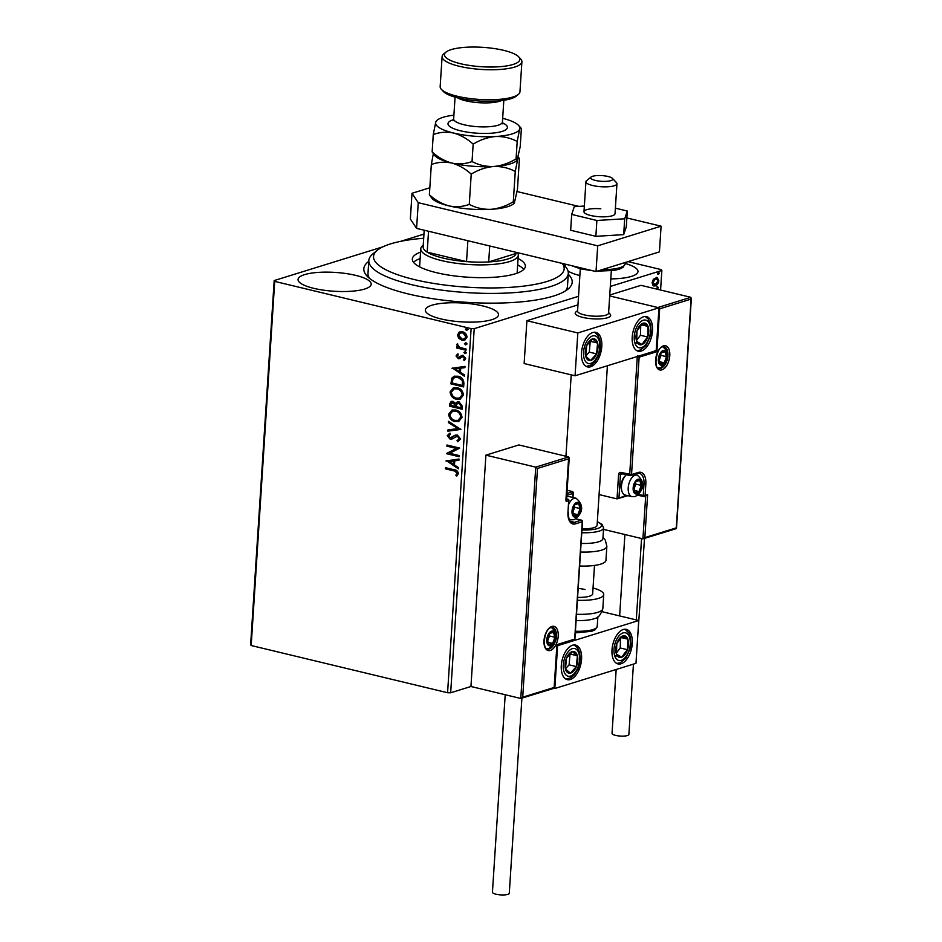 <?xml version="1.0" encoding="UTF-8"?>
<svg xmlns="http://www.w3.org/2000/svg" width="942" height="942" viewBox="0 0 942 942"><rect width="100%" height="100%" fill="white"/><g stroke="black" fill="none" stroke-linecap="round" stroke-linejoin="round"><path stroke-width="1.41" d="M568.262 274.228A104.397 26.859 -176.3 0 1 567.967 289.147A104.397 26.859 -176.3 0 1 408.428 293.986A104.397 26.859 -176.3 0 1 367.133 276.159A104.397 26.859 -176.3 0 1 368.769 261.323M562.456 263.466L565.153 266.327A99.958 25.717 -176.3 0 1 568.309 273.392A99.958 25.717 -176.3 0 1 522.41 291.89A99.958 25.717 -176.3 0 1 419.991 286.521A99.958 25.717 -176.3 0 1 368.828 260.498L367.992 273.345A99.958 25.717 3.7 0 0 369.476 278.302M566.319 264.396A36.644 9.432 3.7 0 0 564.965 266.139M568.061 271.072A36.644 9.432 3.7 0 0 579.86 275.535M355.558 275.347A36.644 9.432 3.7 0 0 317.984 272.415A36.644 9.432 3.7 0 0 298.061 279.468A36.644 9.432 3.7 0 0 313.71 288.323A36.644 9.432 3.7 0 0 351.284 291.255A36.644 9.432 3.7 0 0 371.207 284.201A36.644 9.432 3.7 0 0 355.558 275.347M482.846 305.95A36.644 9.432 3.7 0 0 445.272 303.018A36.644 9.432 3.7 0 0 425.36 310.071A36.644 9.432 3.7 0 0 441.009 318.926A36.644 9.432 3.7 0 0 478.583 321.858A36.644 9.432 3.7 0 0 498.506 314.805A36.644 9.432 3.7 0 0 482.846 305.95M578.518 296.306L474.215 328.652L450.665 692.782L447.58 692.735L471.118 328.617L274.723 281.387L251.184 645.517L250.631 644.681L274.181 280.563L382.782 246.875M400.621 241.352L423.947 234.111M652.983 285.497L652.111 282.718L653.383 279.279L657.057 277.372L658.823 280.634C658.258 283.601 657.045 285.367 655.208 285.897L653.889 285.991M660.589 290.03L661.849 270.472L610.31 286.45M644.516 538.494L637.828 634.743M537.505 468.457L535.739 467.15L568.697 456.917L568.944 458.707L537.505 468.457L522.704 697.21L520.773 698.469L470.953 686.494L450.665 692.782M657.069 288.629L657.693 286.827L658.376 287.557L657.575 288.747L656.892 288.017M657.693 286.827L658.376 287.557L656.845 288.57M657.999 274.204L658.635 272.415L659.306 273.145L658.505 274.334L657.822 273.604M658.635 272.415L659.306 273.145L657.775 274.157M464.842 340.156L462.487 340.121L459.26 338.202L457.918 334.716L459.143 332.137L462.522 331.82C465.16 332.42 466.667 334.21 467.044 337.189L464.583 340.25L461.98 340.274L458.754 338.355L457.412 334.881L459.861 331.843M466.031 350.224L456.729 347.987L456.799 346.833L458.177 347.162L456.764 344.796L457.141 343.995L459.802 347.374L466.102 349.07L466.031 350.224M456.046 355.946L457.518 354.039L458.271 354.898L457.2 356.147L458.377 357.56L463.134 355.381L465.666 358.466L464.253 360.539L463.429 359.667L464.512 358.325L463.111 356.547L458.342 358.725L456.046 355.946L458.024 353.874M458.377 357.56L462.181 355.264M464.677 360.291L463.935 359.514L465.018 358.16L463.617 356.394L462.204 356.606M463.888 383.453L463.652 386.938L450.924 383.877L451.76 378.154L454.162 376.211L458.048 376.223C461.733 376.93 463.676 379.343 463.888 383.453M462.216 409.24L449.487 406.179L449.628 404.059L451.23 401.386L452.996 401.363L455.622 403.423L457.259 401.857L459.025 401.834L462.404 406.238L462.216 409.24M460.909 429.422L447.874 431.165L447.956 429.917L457.847 428.586L448.427 422.617L448.498 421.368L460.909 429.422M459.225 455.563L459.143 456.717L446.414 453.655L456.399 448.439L446.897 446.167L446.979 445.013L459.708 448.074L449.746 453.29L459.225 455.563M453.903 470.882L445.436 468.845L445.507 467.691L454.103 469.752C456.446 469.846 457.871 471.118 458.389 473.567L456.729 476.051L455.798 475.227L457.082 473.273L454.409 470.717L445.436 468.845M447.58 692.735L251.184 645.517M445.943 460.968L458.99 459.025L458.919 460.285L454.739 460.838L454.468 465.054L458.448 467.573L458.365 468.833L446.461 460.697M457.035 440.62L459.307 438.784L457.294 436.17L452.019 438.984L450.041 439.113L447.25 435.71L449.581 433.332L450.311 434.427L448.545 436.04L450.064 437.936L455.41 435.086L457.376 435.016L460.626 439.007L457.624 441.716L457.035 440.62L457.777 440.397M458.295 441.539L457.624 441.716L457.553 440.479M457.541 440.467L459.814 438.619L457.8 436.005L456.01 436.24M450.064 437.936L453.114 436.523M455.01 421.557C451.371 420.768 449.252 418.33 448.627 414.245L451.995 410.029L455.692 410.017C459.331 410.818 461.45 413.267 462.016 417.377L458.636 421.533L455.516 421.404C451.877 420.615 449.758 418.177 449.134 414.091L448.627 414.245M456.458 399.267C452.819 398.478 450.688 396.04 450.076 391.943L453.432 387.727L457.141 387.715C460.779 388.516 462.887 390.965 463.464 395.075L460.085 399.243L456.964 399.102C453.326 398.313 451.194 395.875 450.582 391.79L450.076 391.943M451.936 368.31L464.983 366.379L464.901 367.627L460.72 368.192L460.45 372.396L464.43 374.916L464.347 376.176L452.443 368.051M466.525 352.803L464.901 353.662L463.9 352.449L465.018 351.743L466.019 352.956L464.901 353.662L466.019 352.956M465.407 353.509L463.9 352.449L465.018 351.743M467.102 343.96L465.466 344.819L464.465 343.606L465.595 342.9L466.596 344.113L465.466 344.819L466.596 344.113M465.972 344.666L464.465 343.606L465.595 342.9M468.033 329.535L466.396 330.407L465.407 329.194L466.525 328.487L467.526 329.7L466.396 330.407L467.526 329.7M466.914 330.242L465.407 329.194L466.525 328.487M627.996 261.629L661.308 269.636L661.849 270.472M610.805 278.891A36.644 9.432 3.7 0 0 637.969 271.555A36.644 9.432 3.7 0 0 625.158 263.442M274.181 280.563L274.723 281.387M471.118 328.617L474.215 328.652M565.377 290.972A99.958 25.717 3.7 0 0 567.484 286.25L568.309 273.392M445.943 468.68L446.002 467.809M457.106 475.769L455.798 475.227M456.305 475.074L456.846 473.979M457.588 473.108L454.409 470.717M458.919 460.191L454.739 460.838M458.389 468.374L446.449 460.803M453.184 464.241L453.903 460.862L449.016 461.604L453.184 464.241L453.396 461.015L449.016 461.604M459.166 456.446L446.414 453.655M446.944 453.255L456.399 448.439M456.905 448.286L446.897 446.167M447.403 446.002L447.462 445.13M452.525 438.819L450.041 439.113M450.547 438.948L447.25 435.71M447.756 435.557L450.088 433.179M450.57 437.783L452.254 437.488L450.57 437.783M453.62 436.37L455.669 435.016M460.921 429.328L447.874 431.165M448.38 431.012L448.451 429.846M448.427 422.617L457.847 428.586M448.934 422.463L448.981 421.663M449.134 414.091L452.254 409.958M458.895 421.451L455.516 421.404M458.259 420.309L461.215 416.941C460.768 413.62 459.072 411.642 456.128 411.006L452.878 411.124M455.622 411.171L452.631 411.195L449.946 414.504C450.441 417.812 452.16 419.779 455.08 420.403L458.012 420.391L460.709 417.094C460.261 413.773 458.566 411.795 455.622 411.171L456.128 411.006M462.228 408.969L449.487 406.179M449.993 406.026L451.489 401.316M457.518 401.787L455.622 403.423M459.46 402.835L456.552 404.248L456.246 406.638L460.979 407.768L461.58 406.296L459.46 402.835L458.059 402.94M453.455 402.364L450.947 404.142L450.865 405.343L454.951 406.32L455.492 405.578L453.455 402.364L452.172 402.458M455.492 405.578L452.407 402.352M454.951 406.32L454.986 405.731M461.58 406.296L458.307 402.846M460.979 407.768L461.074 406.449M450.582 391.79L453.691 387.657M460.332 399.149L456.964 399.102M459.708 398.007L462.663 394.639C462.204 391.319 460.508 389.34 457.565 388.716L454.327 388.822M457.058 388.869L454.068 388.893L451.383 392.213C451.889 395.51 453.597 397.477 456.529 398.113L459.46 398.101L462.157 394.804C461.698 391.483 460.002 389.505 457.058 388.869L457.565 388.716M463.676 386.667L450.924 383.877M451.43 383.724L451.76 378.154M452.266 377.989L454.421 376.141M458.483 377.224L454.927 377.353L452.925 379.049L452.313 383.041L462.428 385.478L462.887 380.909L458.483 377.224L455.174 377.283M462.887 380.909L457.977 377.377M462.428 385.478L462.381 381.074M464.912 367.533L460.72 368.192M464.382 375.717L452.443 368.157M459.178 371.595L459.896 368.216L455.01 368.958L459.178 371.595L459.39 368.369L455.01 368.958M458.884 357.407L459.743 357.336L458.884 357.407M460.308 358.549L458.342 358.725M458.86 358.572L456.552 355.782M464.406 352.284L465.525 351.578M466.055 349.953L456.729 347.987M457.235 347.833L457.294 346.95M456.764 344.796L458.177 347.162M457.282 344.631L457.647 343.83M464.983 343.453L466.102 342.747M464.406 339.002L466.408 336.765L462.969 332.809L460.65 332.915M462.451 332.973L460.402 332.985L458.554 335.152L462.063 339.12L464.159 339.096L465.901 336.918L462.969 332.809M465.913 329.029L467.032 328.322M656.974 286.651L657.646 287.381M656.68 277.313L658.823 280.634M658.093 280.457C657.528 283.436 656.327 285.19 654.478 285.732L655.208 285.897M654.478 285.732L653.536 285.862M656.35 278.491L654.961 278.42L652.182 282.294L654.56 284.578M654.961 278.42L655.691 278.596L652.9 282.47L655.291 284.743L653.901 284.684M652.182 282.294L652.9 282.47M655.291 284.743L658.022 280.881L655.997 278.361M657.905 272.238L658.576 272.968M608.591 313.05A17.768 4.569 -176.3 0 1 610.663 315.393A17.768 4.569 -176.3 0 1 601.008 318.82A17.768 4.569 -176.3 0 1 582.792 317.395A17.768 4.569 -176.3 0 1 575.209 313.109A17.768 4.569 -176.3 0 1 577.564 311.037M652.512 330.783A17.768 9.585 -76.5 0 1 638.217 351.201A17.768 9.585 -76.5 0 1 632.223 337.071A17.768 9.585 -76.5 0 1 646.518 316.653A17.768 9.585 -76.5 0 1 652.512 330.783M581.508 352.803A17.768 9.585 103.5 0 0 587.502 366.933A17.768 9.585 103.5 0 0 601.797 346.515A17.768 9.585 103.5 0 0 595.803 332.373A17.768 9.585 103.5 0 0 581.508 352.803M575.056 375.787L577.823 332.95L658.964 307.787L656.197 350.636L575.056 375.787L524.141 363.553L526.908 320.716L577.964 304.878M577.823 332.95L526.908 320.716M658.964 307.787L609.698 295.941L657.869 307.528L690.839 297.307L641.007 285.332L609.757 295.023M561.291 665.523A17.768 9.585 -76.5 0 1 575.586 645.093A17.768 9.585 -76.5 0 1 581.567 659.223A17.768 9.585 -76.5 0 1 567.272 679.653A17.768 9.585 -76.5 0 1 561.291 665.523M632.282 643.504A17.768 9.585 103.5 0 0 626.3 629.374A17.768 9.585 103.5 0 0 612.006 649.792A17.768 9.585 103.5 0 0 617.987 663.922A17.768 9.585 103.5 0 0 632.282 643.504M638.747 620.507L635.968 663.345L554.826 688.508L557.605 645.67L638.747 620.507L602.126 611.711M554.826 688.508L553.99 688.308M593.837 175.966A11.104 2.861 3.7 0 0 591.081 177.002A11.104 2.861 3.7 0 0 596.086 180.581A11.104 2.861 3.7 0 0 609.604 180.946A11.104 2.861 3.7 0 0 612.453 178.391A11.104 2.861 3.7 0 0 604.599 175.86A11.104 2.861 3.7 0 0 593.837 175.966M612.453 178.391L616.468 182.642A15.543 4.003 -176.3 0 1 616.951 183.737A15.543 4.003 -176.3 0 1 612.477 186.222A15.543 4.003 -176.3 0 1 595.426 186.069A15.543 4.003 -176.3 0 1 585.924 181.735A15.543 4.003 -176.3 0 1 586.548 180.711L591.081 177.002M580.296 268.8L577.564 311.107A15.543 4.003 3.7 0 0 587.054 315.44A15.543 4.003 3.7 0 0 604.116 315.594A15.543 4.003 3.7 0 0 608.591 313.109L611.323 270.801M608.626 312.567L610.11 314.145A17.768 4.569 -176.3 0 1 610.663 315.393A17.768 4.569 -176.3 0 1 605.553 318.231A17.768 4.569 -176.3 0 1 586.065 318.055A17.768 4.569 -176.3 0 1 575.209 313.109A17.768 4.569 -176.3 0 1 575.927 311.932L577.587 310.566M522.704 697.21L554.155 687.46L556.922 644.622L574.667 639.123L582.262 521.738L575.421 523.87A14.66 7.913 -76.5 0 1 567.967 512.318L568.709 500.755L566.177 501.544L565.93 499.766L568.697 456.917L518.877 444.942L485.907 455.163L470.953 686.494M554.143 688.261L520.773 698.469L535.739 467.15L485.907 455.163M566.931 493.443L572.771 491.63L567.131 490.276M554.155 687.46L553.743 688.249L554.155 687.46M556.922 644.622L556.51 645.411M572.748 497.447L572.771 491.63L573.019 493.42L566.801 495.339M574.667 639.123L574.255 639.912L574.667 639.123M676.285 528.65L642.915 538.859L603.504 529.38M627.843 495.68L617.022 498.895L599.077 494.585M645.682 496.151L642.915 538.859L644.846 537.599L676.297 527.85L691.087 299.097L690.839 297.307L691.087 299.097L659.647 308.846L658.941 308.105M647.625 494.762L644.387 496.552A1.331 1.072 -107.2 0 0 645.082 495.551L647.625 494.762L644.846 537.599M659.647 308.846L656.868 351.684L655.102 350.365M656.868 351.684L639.123 357.183L631.529 474.556L620.955 472.437A2.661 2.131 -107.2 0 0 618.6 474.485L617.022 498.895L626.395 495.339M639.123 357.183L637.357 355.876M637.051 492.996A6.665 3.591 103.5 0 0 639.006 491.547A6.665 3.591 103.5 0 0 641.267 485.389A6.665 3.591 103.5 0 0 639.724 480.42A6.665 3.591 103.5 0 0 635.921 481.597A6.665 3.591 103.5 0 0 633.66 487.756A6.665 3.591 103.5 0 0 635.202 492.725A6.665 3.591 103.5 0 0 637.051 492.996M636.863 492.077L639.006 491.547L641.267 485.389L639.724 480.42L635.921 481.597L633.66 487.756L635.202 492.725L636.863 492.077M626.442 474.709A11.104 5.993 103.5 0 0 626.053 475.062A11.104 5.993 103.5 0 0 622.061 491.642A11.104 5.993 103.5 0 0 625.194 495.045L631.964 496.67A11.104 5.993 -76.5 0 1 628.396 486.166A11.104 5.993 -76.5 0 1 635.249 475.168A11.104 5.993 -76.5 0 1 637.157 475.074C648.602 484.612 639.689 494.044 635.132 496.552L631.964 496.67M622.061 491.642L621.602 490.335A9.597 5.181 -76.5 0 1 625.052 476.016L626.053 475.062M633.931 489.216L635.815 484.082L635.379 482.669M635.815 484.082L641.267 485.389M636.98 479.761L639.724 480.42M634.26 490.405L639.006 491.547M575.915 516.157A6.665 3.591 103.5 0 0 577.87 514.709A6.665 3.591 103.5 0 0 580.131 508.55A6.665 3.591 103.5 0 0 578.588 503.57A6.665 3.591 103.5 0 0 574.785 504.759A6.665 3.591 103.5 0 0 572.524 510.905A6.665 3.591 103.5 0 0 574.067 515.886A6.665 3.591 103.5 0 0 575.915 516.157M575.727 515.239L577.87 514.709L580.131 508.55L578.588 503.57L574.785 504.759L572.524 510.905L574.067 515.886L575.727 515.239M568.709 504.3A11.104 5.993 -76.5 0 1 574.114 498.318A11.104 5.993 -76.5 0 1 576.021 498.236L569.251 496.611A11.104 5.993 103.5 0 0 567.343 496.693A11.104 5.993 103.5 0 0 566.695 496.952M572.795 512.366L574.679 507.243L574.243 505.83M574.679 507.243L580.131 508.55M575.845 502.91L578.588 503.57M573.125 513.567L577.87 514.709M550.693 644.881A6.665 3.591 103.5 0 0 552.648 643.421A6.665 3.591 103.5 0 0 554.909 637.275A6.665 3.591 103.5 0 0 553.366 632.294A6.665 3.591 103.5 0 0 549.563 633.471A6.665 3.591 103.5 0 0 547.302 639.63A6.665 3.591 103.5 0 0 548.845 644.611A6.665 3.591 103.5 0 0 550.693 644.881M550.505 643.951L552.648 643.421L554.909 637.275L553.366 632.294L549.563 633.471L547.302 639.63L548.845 644.611L550.505 643.951M547.573 641.09L549.457 635.956L549.021 634.555M549.457 635.956L554.909 637.275M550.623 631.635L553.366 632.294M547.903 642.279L552.648 643.421M662.273 364.283A6.665 3.591 103.5 0 0 664.228 362.823A6.665 3.591 103.5 0 0 666.489 356.677A6.665 3.591 103.5 0 0 664.946 351.696A6.665 3.591 103.5 0 0 661.143 352.873A6.665 3.591 103.5 0 0 658.882 359.032A6.665 3.591 103.5 0 0 660.424 364.012A6.665 3.591 103.5 0 0 662.273 364.283M662.085 363.365L664.228 362.823L666.489 356.677L664.946 351.696L661.143 352.873L658.882 359.032L660.424 364.012L662.085 363.365M659.153 360.492L661.037 355.358L660.601 353.957M661.037 355.358L666.489 356.677M662.202 351.036L664.946 351.696M659.482 361.681L664.228 362.823M595.697 339.615A11.104 5.993 103.5 0 0 592.695 338.849A11.104 5.993 103.5 0 0 586.725 345.443A11.104 5.993 103.5 0 0 585.688 356.241A11.104 5.993 103.5 0 0 590.61 360.456A11.104 5.993 103.5 0 0 596.58 353.862A11.104 5.993 103.5 0 0 597.617 343.065A11.104 5.993 103.5 0 0 595.697 339.615M594.908 340.898L592.695 338.849L586.725 345.443L585.688 356.241L590.61 360.456L596.58 353.862L597.617 343.065L594.908 340.898M585.688 356.111L589.303 352.12L590.257 341.24M589.303 352.12L596.58 353.862M590.351 341.322L597.617 343.065M575.48 652.335A11.104 5.993 103.5 0 0 572.465 651.57A11.104 5.993 103.5 0 0 566.495 658.164A11.104 5.993 103.5 0 0 565.459 668.961A11.104 5.993 103.5 0 0 570.393 673.177A11.104 5.993 103.5 0 0 576.363 666.583A11.104 5.993 103.5 0 0 577.399 655.785A11.104 5.993 103.5 0 0 575.48 652.335M574.691 653.618L572.465 651.57L566.495 658.164L565.459 668.961L570.393 673.177L576.363 666.583L577.399 655.785L574.691 653.618M565.459 668.832L569.086 664.84L570.04 653.96M569.086 664.84L576.363 666.583M570.122 654.031L577.399 655.785M625.029 654.537A11.104 5.993 103.5 0 0 627.49 649.733A11.104 5.993 103.5 0 0 627.831 639.147A11.104 5.993 103.5 0 0 622.485 636.062A11.104 5.993 103.5 0 0 616.798 643.563A11.104 5.993 103.5 0 0 616.457 654.148A11.104 5.993 103.5 0 0 621.802 657.233A11.104 5.993 103.5 0 0 625.029 654.537M624.405 653.418L627.49 649.733L627.831 639.147L622.485 636.062L616.798 643.563L616.457 654.148L621.802 657.233L624.405 653.418M616.409 653.006L620.213 647.978L620.531 638.335M621.178 637.546L627.831 639.147M614.62 655.502L621.802 657.233M620.213 647.978L627.49 649.733M645.258 341.816A11.104 5.993 103.5 0 0 647.707 337.012A11.104 5.993 103.5 0 0 648.049 326.427A11.104 5.993 103.5 0 0 642.703 323.341A11.104 5.993 103.5 0 0 637.028 330.842A11.104 5.993 103.5 0 0 636.686 341.428A11.104 5.993 103.5 0 0 642.02 344.513A11.104 5.993 103.5 0 0 645.258 341.816M644.622 340.698L647.707 337.012L648.049 326.427L642.703 323.341L637.028 330.842L636.686 341.428L642.02 344.513L644.622 340.698M636.627 340.286L640.43 335.258L640.748 325.614M641.408 324.825L648.049 326.427M634.837 342.782L642.02 344.513M640.43 335.258L647.707 337.012M576.504 614.266A28.872 7.43 3.7 0 0 602.833 608.567C600.784 614.749 598.17 618.034 594.991 618.411A24.433 6.288 -176.3 0 1 576.104 620.543M578.176 588.397A17.768 4.569 -176.3 0 1 585.076 589.551M593.036 588.008A28.872 7.43 -176.3 0 1 603.74 594.567A28.872 7.43 -176.3 0 1 577.411 600.266M594.496 565.424L592.659 593.849A17.768 4.569 -176.3 0 1 577.599 597.393M581.084 543.428A24.433 6.288 3.7 0 0 602.55 539.542A24.433 6.288 3.7 0 0 602.915 538.588L603.61 527.873A24.433 6.288 -176.3 0 1 603.245 528.827A24.433 6.288 -176.3 0 1 581.779 532.725M582.026 528.851A17.768 4.569 3.7 0 0 596.828 526.001A17.768 4.569 3.7 0 0 597.098 525.306L607.413 365.755M579.624 566.001A28.872 7.43 3.7 0 0 605.541 561.42A28.872 7.43 3.7 0 0 605.965 560.29L606.86 546.289A28.872 7.43 -176.3 0 1 606.436 547.42A28.872 7.43 -176.3 0 1 580.531 552M521.892 698.258L509.281 893.275A8.443 2.167 -176.3 0 1 504.7 894.9A8.443 2.167 -176.3 0 1 496.045 894.229A8.443 2.167 -176.3 0 1 492.442 892.192L505.206 694.725M633.436 664.134L628.891 734.442A8.443 2.167 -176.3 0 1 627.372 735.561A8.443 2.167 -176.3 0 1 617.87 735.82A8.443 2.167 -176.3 0 1 612.041 733.359L616.174 669.491M600.819 208.806A15.543 4.003 3.7 0 0 583.981 211.726A15.543 4.003 3.7 0 0 598.182 216.636A15.543 4.003 3.7 0 0 615.02 213.728L616.951 183.737M584.346 206.051L574.302 206.663L571.688 214.411L570.664 230.26L595.862 236.324L623.675 234.629L626.289 226.881L627.313 211.032L615.373 208.17M571.688 214.411L596.887 220.475L595.862 236.324M596.887 220.475L624.699 218.78L623.675 234.629M624.699 218.78L627.313 211.032M429.823 187.764L412.007 193.287L418.248 202.683L597.699 245.838L661.084 226.174L626.866 217.955M578.8 206.392L517.099 191.556M418.248 202.683L416.588 228.388L596.027 271.543L659.424 251.879L661.084 226.174M416.588 228.388L410.347 218.991L412.007 193.287M597.699 245.838L596.027 271.543M423.676 238.255A95.507 24.574 3.7 0 0 417.388 238.832A95.507 24.574 3.7 0 0 377.401 250.195A95.507 24.574 3.7 0 0 411.654 278.903A95.507 24.574 3.7 0 0 520.302 286.498A95.507 24.574 3.7 0 0 562.28 263.419M517.57 252.68A48.866 12.576 -176.3 0 1 518.3 255.105A48.866 12.576 -176.3 0 1 491.736 264.514A48.866 12.576 -176.3 0 1 441.645 260.604A48.866 12.576 -176.3 0 1 420.78 248.794L419.661 265.938A48.866 12.576 3.7 0 0 419.755 266.939M420.144 258.579A56.638 14.577 3.7 0 0 413.514 262.312M518.088 258.461A56.638 14.577 -176.3 0 1 525.365 266.315A56.638 14.577 -176.3 0 1 499.354 276.795A56.638 14.577 -176.3 0 1 441.315 273.757A56.638 14.577 -176.3 0 1 412.325 259.003A56.638 14.577 -176.3 0 1 420.556 252.15M368.828 260.498A99.958 25.717 -176.3 0 1 372.867 253.893L377.401 250.195M523.764 269.436A56.638 14.577 3.7 0 0 517.664 264.89M516.97 273.227A48.866 12.576 3.7 0 0 517.193 272.238L518.3 255.105M424.206 230.225L423.135 246.804A46.641 11.999 3.7 0 0 427.185 252.162A46.641 11.999 3.7 0 0 443.046 258.061A46.641 11.999 3.7 0 0 466.525 261.617A46.641 11.999 3.7 0 0 488.698 261.935A46.641 11.999 3.7 0 0 516.122 253.433A46.641 11.999 3.7 0 0 516.228 252.821L516.251 252.362M428.539 231.261L427.185 252.162L466.525 261.617L467.88 240.728M420.78 248.794A48.866 12.576 -176.3 0 1 422.746 245.568L423.229 245.179M489.722 245.98L488.698 261.935L516.122 253.433L516.192 252.338M518.347 94.388L516.075 96.237A37.762 9.714 -176.3 0 1 458.377 97.992A37.762 9.714 -176.3 0 1 443.435 91.539L441.433 89.408A39.976 10.291 3.7 0 0 457.247 96.249A39.976 10.291 3.7 0 0 518.347 94.388A39.976 10.291 3.7 0 0 519.96 91.751L521.903 61.76A39.976 10.291 -176.3 0 1 500.167 69.449A39.976 10.291 -176.3 0 1 459.178 66.258A39.976 10.291 -176.3 0 1 442.104 56.602A39.976 10.291 -176.3 0 1 443.717 53.965L445.99 52.104A37.762 9.714 3.7 0 0 460.591 63.726A37.762 9.714 3.7 0 0 503.652 66.329A37.762 9.714 3.7 0 0 518.63 56.803A37.762 9.714 3.7 0 0 503.699 50.35A37.762 9.714 3.7 0 0 445.99 52.104M518.63 56.803L520.643 58.934A39.976 10.291 -176.3 0 1 521.903 61.76M513.308 201.706C506.195 206.051 498.718 208.594 490.876 209.336C483.164 209.56 475.957 207.911 469.269 204.379C462.757 206.816 455.963 207.311 448.91 205.874C441.88 203.931 435.369 200.234 429.375 194.782L432.225 198.668A42.202 10.857 3.7 0 0 448.91 205.874A42.202 10.857 3.7 0 0 490.876 209.336A42.202 10.857 3.7 0 0 513.414 203.919L514.297 203.189L513.308 201.706L515.262 171.456L517.735 159.021L518.842 157.738L519.395 159.186L517.441 189.436L514.297 203.189M433.273 154.005L431.33 164.532C437.842 162.095 444.624 161.588 451.677 163.037C458.707 164.98 465.218 168.677 471.224 174.129C478.336 169.772 485.813 167.229 493.643 166.499C501.368 166.263 508.574 167.923 515.262 171.456M471.224 174.129L469.269 204.379M431.33 164.532L429.375 194.782M434.992 155.83A42.202 10.857 3.7 0 0 451.677 163.037A42.202 10.857 3.7 0 0 493.643 166.499A42.202 10.857 3.7 0 0 516.181 161.07L517.064 160.352L516.075 158.868C508.963 163.213 501.485 165.757 493.643 166.499C485.931 166.722 478.724 165.074 472.036 161.541C465.536 163.979 458.754 164.473 451.677 163.037C444.659 161.094 438.148 157.396 432.142 151.945L434.992 155.83M453.903 115.171A42.202 10.857 3.7 0 0 437.3 120.07A42.202 10.857 3.7 0 0 435.746 122.119A42.202 10.857 3.7 0 0 453.62 133.046A42.202 10.857 3.7 0 0 495.586 136.508A42.202 10.857 3.7 0 0 519.678 129.042L520.785 127.747L521.338 129.207L520.22 146.599L517.064 160.352M437.3 120.07L435.746 122.119L433.261 134.553C439.761 132.104 446.543 131.609 453.62 133.046C460.638 134.989 467.15 138.686 473.167 144.138C480.267 139.793 487.744 137.249 495.586 136.508C503.311 136.284 510.505 137.932 517.193 141.465L519.678 129.042A42.202 10.857 3.7 0 0 518.489 125.321A42.202 10.857 3.7 0 0 502.663 118.315M517.193 141.465L516.075 158.868M473.167 144.138L472.036 161.541M433.261 134.553L432.142 151.945M442.104 56.602L440.161 86.582A39.976 10.291 3.7 0 0 441.433 89.408M550.328 650.439A12.434 6.712 -76.5 0 1 544.005 640.654A12.434 6.712 -76.5 0 1 551.882 626.454A12.434 6.712 -76.5 0 1 558.206 636.25A12.434 6.712 -76.5 0 1 550.328 650.439M547.42 648.991A11.104 5.993 103.5 0 0 549.327 648.897A11.104 5.993 103.5 0 0 556.169 637.899A11.104 5.993 103.5 0 0 552.613 627.396L551.188 627.466C543.687 629.174 542.368 649.827 547.42 648.991M566.531 499.578L567.708 499.213L566.566 498.942M570.393 521.35L574.408 522.315L581.249 520.196L575.762 518.877M567.991 511.942L568.203 512.142C568.532 519.101 569.851 522.527 572.124 522.421A13.329 7.195 103.5 0 0 574.408 522.315A1.331 1.072 72.8 0 1 575.421 523.87M567.708 499.213A1.331 1.072 72.8 0 1 568.709 500.755L568.944 500.579A1.331 1.331 0 0 0 567.932 499.201A1.331 0.718 103.5 0 0 567.708 499.213M568.297 499.566A1.331 0.718 103.5 0 0 567.932 499.201L566.578 498.871M568.685 500.355L567.967 512.318M574.867 639.665L582.497 521.562A1.331 1.331 0 0 0 581.485 520.184A1.331 0.718 -76.5 0 0 581.249 520.196A1.331 1.072 72.8 0 1 582.262 521.738L582.238 521.338M575.833 518.83L581.485 520.184A1.331 0.718 -76.5 0 1 581.85 520.549M663.462 345.855A12.434 6.712 -76.5 0 1 669.786 355.652A12.434 6.712 -76.5 0 1 661.908 369.853A12.434 6.712 -76.5 0 1 655.585 360.056A12.434 6.712 -76.5 0 1 663.462 345.855M660.907 368.298A11.104 5.993 103.5 0 0 667.748 357.301A11.104 5.993 103.5 0 0 664.192 346.797L662.768 346.868C656.48 346.915 653.218 369.299 659 368.393A11.104 5.993 103.5 0 0 660.907 368.298M620.955 472.437A1.331 0.718 103.5 0 0 621.402 473.496L630.127 475.592A1.331 1.331 0 0 0 630.834 475.569A1.331 1.072 -107.2 0 1 630.363 475.58A1.331 0.718 -76.5 0 1 630.127 475.592A1.331 0.718 -76.5 0 1 629.68 474.532L637.31 356.488M637.204 473.461A1.331 1.072 -107.2 0 0 637.687 473.449L630.834 475.569A1.331 1.072 -107.2 0 0 631.529 474.556L638.382 472.437A14.66 7.913 -76.5 0 1 645.835 483.976L645.082 495.551L643.233 495.516L643.987 483.952A13.329 7.195 103.5 0 0 639.488 473.355L637.687 473.449A1.331 1.072 -107.2 0 0 638.382 472.437M642.444 483.587L645.835 483.976M638.499 494.385L643.233 495.516A1.331 0.718 103.5 0 0 643.68 496.575A1.331 0.718 103.5 0 0 643.916 496.564A1.331 1.072 -107.2 0 0 644.387 496.552A1.331 1.331 0 0 1 643.68 496.575L637.687 495.139M622.709 473.814L620.46 474.509L618.965 497.635M618.6 474.485L620.46 474.509A1.331 1.072 72.8 0 1 621.32 473.461M636.992 493.855A7.548 4.074 103.5 0 0 641.773 485.236A7.548 4.074 103.5 0 0 637.934 479.29A7.548 4.074 103.5 0 0 633.154 487.909A7.548 4.074 103.5 0 0 636.992 493.855M575.856 517.017A7.548 4.074 103.5 0 0 580.637 508.397A7.548 4.074 103.5 0 0 576.798 502.451A7.548 4.074 103.5 0 0 572.018 511.07A7.548 4.074 103.5 0 0 575.856 517.017M569.192 519.431L570.828 519.831A11.104 5.993 -76.5 0 1 568.862 518.547M550.634 645.729A7.548 4.074 103.5 0 0 555.415 637.11A7.548 4.074 103.5 0 0 551.576 631.164A7.548 4.074 103.5 0 0 546.796 639.783A7.548 4.074 103.5 0 0 550.634 645.729M662.214 365.131A7.548 4.074 103.5 0 0 666.995 356.512A7.548 4.074 103.5 0 0 663.156 350.565A7.548 4.074 103.5 0 0 658.376 359.185A7.548 4.074 103.5 0 0 662.214 365.131M596.828 336.8A14.212 7.666 103.5 0 0 585.347 344.266A14.212 7.666 103.5 0 0 586.477 362.505A14.212 7.666 103.5 0 0 597.958 355.052A14.212 7.666 103.5 0 0 596.828 336.8M576.61 649.521A14.212 7.666 103.5 0 0 565.118 656.986A14.212 7.666 103.5 0 0 566.248 675.226A14.212 7.666 103.5 0 0 577.74 667.76A14.212 7.666 103.5 0 0 576.61 649.521M625.841 656.751A14.212 7.666 103.5 0 0 629.421 637.039A14.212 7.666 103.5 0 0 618.447 636.545A14.212 7.666 103.5 0 0 614.867 656.256A14.212 7.666 103.5 0 0 625.841 656.751M646.059 344.03A14.212 7.666 103.5 0 0 649.639 324.331A14.212 7.666 103.5 0 0 638.676 323.824A14.212 7.666 103.5 0 0 635.085 343.536A14.212 7.666 103.5 0 0 646.059 344.03M575.409 631.246A24.433 6.288 3.7 0 0 597.228 626.406L595.156 629.727L591.823 631.281L575.303 632.894M581.956 530.005A22.208 5.711 3.7 0 0 601.196 526.46A22.208 5.711 3.7 0 0 597.31 521.88M602.185 269.636A28.872 7.43 3.7 0 0 625.135 263.854L623.098 267.304L619.353 269.176L613.996 270.436L597.322 271.143M502.475 122.837A29.767 7.654 -176.3 0 1 498.459 132.316A29.767 7.654 -176.3 0 1 460.72 130.844A29.767 7.654 -176.3 0 1 453.502 119.669M452.914 120.682L453.655 118.857A24.433 6.288 3.7 0 0 464.1 124.768A24.433 6.288 3.7 0 0 489.145 126.711A24.433 6.288 3.7 0 0 502.427 122.013L502.922 123.92L501.886 123.19M501.344 100.606A24.433 6.288 -176.3 0 1 465.642 100.77A24.433 6.288 -176.3 0 1 457.494 97.78M585.924 181.735L583.981 211.726M565.942 456.258L571.205 374.869M569.227 457.812L566.46 500.649M557.111 645.164L554.343 688.001M574.667 639.912L557.099 645.364M573.301 492.525L572.971 497.506M691.369 298.202L676.486 528.391M634.496 474.438L637.157 475.074M570.828 519.831L574.008 519.701C578.553 517.193 587.467 507.762 576.021 498.236M545.606 648.543L548.786 648.426C553.331 645.918 562.244 636.486 550.799 626.948M657.175 367.957L660.354 367.827C664.911 365.319 673.824 355.888 662.367 346.35M586.23 366.45L591.388 364.895L594.72 361.905L598.135 356.194L599.689 351.437L600.384 346.962L599.924 340.062L597.899 335.258L594.449 332.232M566.001 679.158L571.158 677.616L574.49 674.625L577.905 668.914L579.46 664.157L580.154 659.683L579.707 652.782L577.67 647.978L574.231 644.952M616.716 663.439L620.378 662.685L625.759 658.199L630.127 648.661L630.869 643.963L630.433 637.086L628.82 632.93L624.946 629.232M636.945 350.718L640.607 349.965L645.988 345.478L650.345 335.941L651.099 331.254L650.651 324.366L648.084 318.832L645.164 316.512M597.228 626.406L597.852 616.892M602.833 608.567L603.74 594.567M603.61 527.873L601.973 524.317L597.322 521.691M606.86 546.289L605.306 540.131L602.986 537.399M619.636 615.915L624.899 534.526M636.297 619.918L641.561 538.53M593.166 270.849L580.578 268.87L571.629 265.668M625.217 262.488L625.135 263.854M503.829 100.276L502.427 122.013M518.265 157.126L518.842 157.738M518.489 125.321L520.785 127.747M455.068 97.12L453.655 118.857"/></g></svg>
